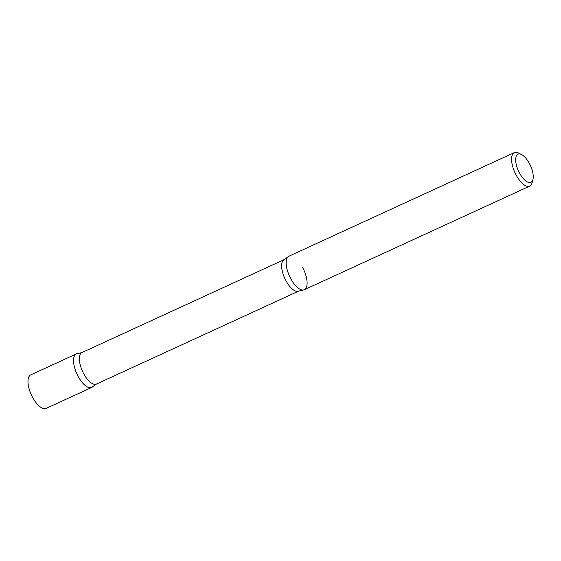<?xml version="1.0" encoding="UTF-8"?>
<svg xmlns="http://www.w3.org/2000/svg" width="561" height="561" viewBox="0 0 561 561"><rect width="100%" height="100%" fill="white"/><g stroke="black" fill="none" stroke-linecap="round" stroke-linejoin="round"><path stroke-width="0.84" d="M30.743 374.881A18.443 7.798 65.3 0 0 32.58 397.335A18.443 7.798 65.3 0 0 46.149 408.394L91.709 387.455A18.443 7.798 65.3 0 1 78.14 376.389A18.443 7.798 -114.7 0 1 77.614 353.626L81.948 352.56A17.335 7.328 -114.7 0 0 83.673 373.668A17.335 7.328 -114.7 0 0 96.429 384.068L92.796 386.662A18.443 7.798 -114.7 0 1 78.14 376.389A18.443 7.798 65.3 0 1 76.303 353.935L30.743 374.881M521.506 154.513L518.511 153.02A18.443 7.798 65.3 0 0 514.318 152.606L288.936 256.202A18.443 7.798 65.3 0 0 287.968 256.868A18.443 7.798 65.3 0 0 290.142 277.45A18.443 7.798 65.3 0 0 304.335 289.721L529.724 186.119A18.443 7.798 65.3 0 0 530.685 185.453A18.443 7.798 65.3 0 0 532.137 182.669L532.95 179.422A15.491 6.55 65.3 0 0 530.404 165.509A15.491 6.55 65.3 0 0 521.506 154.513A15.491 6.55 65.3 0 0 517.172 154.724A15.491 6.55 65.3 0 0 519.528 173.026A15.491 6.55 65.3 0 0 531.73 181.764A15.491 6.55 65.3 0 0 532.95 179.422M514.318 152.606A18.443 7.798 65.3 0 0 513.357 153.265A18.443 7.798 65.3 0 0 515.531 173.847A18.443 7.798 65.3 0 0 529.724 186.119M302.498 267.26A18.443 7.798 -114.7 0 1 303.031 290.03A18.443 7.798 -114.7 0 1 290.766 278.656A18.443 7.798 -114.7 0 1 287.842 256.994A18.443 7.798 -114.7 0 1 290.065 255.907M303.031 290.03L298.697 291.096A17.335 7.328 -114.7 0 1 285.942 280.696A17.335 7.328 -114.7 0 1 284.217 259.589L81.948 352.56M287.842 256.994L284.217 259.589M298.697 291.096L96.429 384.068"/></g></svg>
